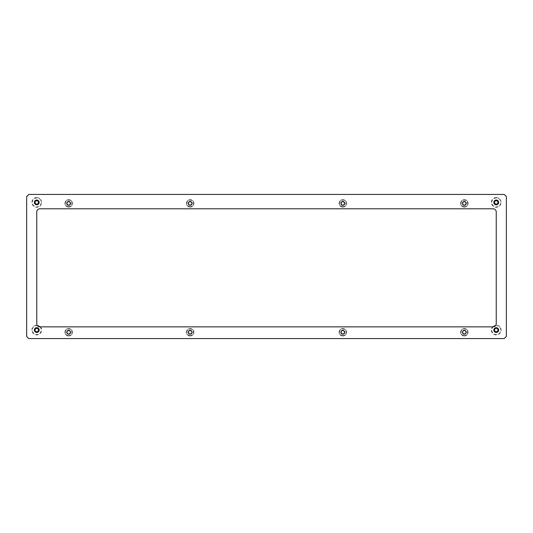 <?xml version="1.0" encoding="UTF-8"?>
<svg xmlns="http://www.w3.org/2000/svg" width="533" height="533" viewBox="0 0 533 533"><rect width="100%" height="100%" fill="white"/><g stroke="black" fill="none" stroke-linecap="round" stroke-linejoin="round"><path stroke-width="0.4" stroke-dasharray="2.67 2" d="M36.757 197.536A4.884 4.884 0 0 1 41.634 202.413A4.884 4.884 0 0 1 36.757 207.297A4.884 4.884 0 0 1 31.873 202.413A4.884 4.884 0 0 1 36.757 197.536M36.757 200.022A2.392 2.392 0 0 1 39.149 202.413A2.392 2.392 0 0 1 36.757 204.812A2.392 2.392 0 0 1 34.359 202.413A2.392 2.392 0 0 1 36.757 200.022M496.243 197.536A4.884 4.884 0 0 1 501.127 202.413A4.884 4.884 0 0 1 496.243 207.297A4.884 4.884 0 0 1 491.366 202.413A4.884 4.884 0 0 1 496.243 197.536M496.243 200.022A2.392 2.392 0 0 1 498.641 202.413A2.392 2.392 0 0 1 496.243 204.812A2.392 2.392 0 0 1 493.851 202.413A2.392 2.392 0 0 1 496.243 200.022M36.757 327.662A2.392 2.392 0 0 1 39.149 330.054A2.392 2.392 0 0 1 36.757 332.445A2.392 2.392 0 0 1 34.359 330.054A2.392 2.392 0 0 1 36.757 327.662M40.448 326.862A4.884 4.884 0 0 1 36.757 334.937A4.884 4.884 0 0 1 31.873 330.054A4.884 4.884 0 0 1 37.137 325.183A3.191 3.191 0 0 1 36.757 323.671L36.757 211.987A3.191 3.191 0 0 1 39.948 208.796L493.052 208.796A3.191 3.191 0 0 1 496.243 211.987L496.243 323.671A3.191 3.191 0 0 1 495.863 325.183A4.884 4.884 0 0 1 501.127 330.054A4.884 4.884 0 0 1 491.806 332.086A4.884 4.884 0 0 1 492.552 326.862L39.948 326.862L37.137 325.183M496.243 327.662A2.392 2.392 0 0 1 498.641 330.054A2.392 2.392 0 0 1 496.243 332.445A2.392 2.392 0 0 1 493.851 330.054A2.392 2.392 0 0 1 496.243 327.662M68.664 330.507A1.752 1.752 0 0 1 70.416 332.266A1.752 1.752 0 0 1 68.664 334.018A1.752 1.752 0 0 1 66.911 332.266A1.752 1.752 0 0 1 68.664 330.507M68.664 201.641A1.752 1.752 0 0 1 70.416 203.393A1.752 1.752 0 0 1 68.664 205.152A1.752 1.752 0 0 1 66.911 203.393A1.752 1.752 0 0 1 68.664 201.641M190.181 201.641A1.752 1.752 0 0 1 191.94 203.393A1.752 1.752 0 0 1 190.181 205.152A1.752 1.752 0 0 1 188.429 203.393A1.752 1.752 0 0 1 190.181 201.641M190.181 330.507A1.752 1.752 0 0 1 191.94 332.266A1.752 1.752 0 0 1 190.181 334.018A1.752 1.752 0 0 1 188.429 332.266A1.752 1.752 0 0 1 190.181 330.507M342.819 201.641A1.752 1.752 0 0 1 344.571 203.393A1.752 1.752 0 0 1 342.819 205.152A1.752 1.752 0 0 1 341.06 203.393A1.752 1.752 0 0 1 342.819 201.641M342.819 330.507A1.752 1.752 0 0 1 344.571 332.266A1.752 1.752 0 0 1 342.819 334.018A1.752 1.752 0 0 1 341.06 332.266A1.752 1.752 0 0 1 342.819 330.507M464.336 330.507A1.752 1.752 0 0 1 466.089 332.266A1.752 1.752 0 0 1 464.336 334.018A1.752 1.752 0 0 1 462.584 332.266A1.752 1.752 0 0 1 464.336 330.507M464.336 201.641A1.752 1.752 0 0 1 466.089 203.393A1.752 1.752 0 0 1 464.336 205.152A1.752 1.752 0 0 1 462.584 203.393A1.752 1.752 0 0 1 464.336 201.641M28.775 194.438L504.225 194.438L506.35 196.564L506.35 336.436L504.225 338.562L28.775 338.562L26.65 336.436L26.65 196.564L28.775 194.438M495.863 325.183L492.552 326.862M37.883 328.248A2.125 2.125 0 0 1 38.556 331.18A2.125 2.125 0 0 1 35.624 331.852A2.125 2.125 0 0 1 34.951 328.921A2.125 2.125 0 0 1 37.883 328.248A0.446 0.446 0 0 1 38.043 328.828A0.613 0.613 0 0 0 38.489 329.674A0.446 0.446 0 0 1 38.463 330.56A0.613 0.613 0 0 0 37.95 331.366A0.446 0.446 0 0 1 37.17 331.779A0.613 0.613 0 0 0 36.217 331.746A0.446 0.446 0 0 1 35.464 331.279A0.613 0.613 0 0 0 35.018 330.433A0.446 0.446 0 0 1 35.051 329.547A0.613 0.613 0 0 0 35.558 328.734A0.446 0.446 0 0 1 36.337 328.321A0.613 0.613 0 0 0 37.297 328.355A0.446 0.446 0 0 1 38.043 328.828A0.613 0.613 0 0 0 38.489 329.674A0.446 0.446 0 0 1 38.463 330.56A0.613 0.613 0 0 0 37.95 331.366A0.446 0.446 0 0 1 37.17 331.779A0.613 0.613 0 0 0 36.217 331.746A0.446 0.446 0 0 1 35.464 331.279A0.613 0.613 0 0 0 35.018 330.433A0.446 0.446 0 0 1 35.051 329.547A0.613 0.613 0 0 0 35.558 328.734A0.446 0.446 0 0 1 36.337 328.321A0.613 0.613 0 0 0 37.297 328.355A0.446 0.446 0 0 1 37.87 328.275M39.882 326.862A4.471 4.471 0 0 1 34.379 333.838A4.471 4.471 0 0 1 32.973 327.682A4.471 4.471 0 0 1 39.129 326.269A4.471 4.471 0 0 1 40.541 332.425A4.471 4.471 0 0 1 32.566 328.495A4.471 4.471 0 0 1 37.43 325.636M497.376 328.248A2.125 2.125 0 0 1 498.049 331.18A2.125 2.125 0 0 1 495.117 331.852A2.125 2.125 0 0 1 494.444 328.921A2.125 2.125 0 0 1 497.376 328.248M495.57 325.636A4.471 4.471 0 0 1 500.027 332.425A4.471 4.471 0 0 1 493.871 333.838A4.471 4.471 0 0 1 492.459 327.682A4.471 4.471 0 0 1 498.621 326.269A4.471 4.471 0 0 1 500.027 332.425A4.471 4.471 0 0 1 493.871 333.838A4.471 4.471 0 0 1 493.118 326.862M495.71 328.215A0.446 0.446 0 0 1 495.83 328.321A0.613 0.613 0 0 0 496.783 328.355A0.446 0.446 0 0 1 497.536 328.828A0.613 0.613 0 0 0 497.982 329.674A0.446 0.446 0 0 1 497.949 330.56A0.613 0.613 0 0 0 497.442 331.366A0.446 0.446 0 0 1 496.663 331.779A0.613 0.613 0 0 0 495.703 331.746A0.446 0.446 0 0 1 494.957 331.279A0.613 0.613 0 0 0 494.511 330.433A0.446 0.446 0 0 1 494.537 329.547A0.613 0.613 0 0 0 495.05 328.734A0.446 0.446 0 0 1 495.83 328.321A0.613 0.613 0 0 0 496.783 328.355A0.446 0.446 0 0 1 497.536 328.828A0.613 0.613 0 0 0 497.982 329.674A0.446 0.446 0 0 1 497.949 330.56A0.613 0.613 0 0 0 497.442 331.366A0.446 0.446 0 0 1 496.663 331.779A0.613 0.613 0 0 0 495.703 331.746A0.446 0.446 0 0 1 494.957 331.279A0.613 0.613 0 0 0 494.511 330.433A0.446 0.446 0 0 1 494.537 329.547A0.613 0.613 0 0 0 495.05 328.734A0.446 0.446 0 0 1 495.71 328.215M37.883 200.615A2.125 2.125 0 0 1 38.556 203.546A2.125 2.125 0 0 1 35.624 204.219A2.125 2.125 0 0 1 34.951 201.287A2.125 2.125 0 0 1 37.883 200.615M39.129 198.629A4.471 4.471 0 0 1 40.541 204.792A4.471 4.471 0 0 1 34.379 206.198A4.471 4.471 0 0 1 32.973 200.042A4.471 4.471 0 0 1 39.129 198.629A4.471 4.471 0 0 1 40.541 204.792A4.471 4.471 0 0 1 34.379 206.198A4.471 4.471 0 0 1 32.973 200.042A4.471 4.471 0 0 1 39.129 198.629M36.217 200.575A0.446 0.446 0 0 1 36.337 200.688A0.613 0.613 0 0 0 37.297 200.721A0.446 0.446 0 0 1 38.043 201.194A0.613 0.613 0 0 0 38.489 202.034A0.446 0.446 0 0 1 38.463 202.92A0.613 0.613 0 0 0 37.95 203.733A0.446 0.446 0 0 1 37.17 204.146A0.613 0.613 0 0 0 36.217 204.112A0.446 0.446 0 0 1 35.464 203.639A0.613 0.613 0 0 0 35.018 202.793A0.446 0.446 0 0 1 35.051 201.914A0.613 0.613 0 0 0 35.558 201.101A0.446 0.446 0 0 1 36.337 200.688A0.613 0.613 0 0 0 37.297 200.721A0.446 0.446 0 0 1 38.043 201.194A0.613 0.613 0 0 0 38.489 202.034A0.446 0.446 0 0 1 38.463 202.92A0.613 0.613 0 0 0 37.95 203.733A0.446 0.446 0 0 1 37.17 204.146A0.613 0.613 0 0 0 36.217 204.112A0.446 0.446 0 0 1 35.464 203.639A0.613 0.613 0 0 0 35.018 202.793A0.446 0.446 0 0 1 35.051 201.914A0.613 0.613 0 0 0 35.558 201.101A0.446 0.446 0 0 1 36.217 200.575M497.376 200.615A2.125 2.125 0 0 1 498.049 203.546A2.125 2.125 0 0 1 495.117 204.219A2.125 2.125 0 0 1 494.444 201.287A2.125 2.125 0 0 1 497.376 200.615M498.621 198.629A4.471 4.471 0 0 1 500.027 204.792A4.471 4.471 0 0 1 493.871 206.198A4.471 4.471 0 0 1 492.459 200.042A4.471 4.471 0 0 1 498.621 198.629A4.471 4.471 0 0 1 500.027 204.792A4.471 4.471 0 0 1 493.871 206.198A4.471 4.471 0 0 1 492.459 200.042A4.471 4.471 0 0 1 498.621 198.629M495.71 200.575A0.446 0.446 0 0 1 495.83 200.688A0.613 0.613 0 0 0 496.783 200.721A0.446 0.446 0 0 1 497.536 201.194A0.613 0.613 0 0 0 497.982 202.034A0.446 0.446 0 0 1 497.949 202.92A0.613 0.613 0 0 0 497.442 203.733A0.446 0.446 0 0 1 496.663 204.146A0.613 0.613 0 0 0 495.703 204.112A0.446 0.446 0 0 1 494.957 203.639A0.613 0.613 0 0 0 494.511 202.793A0.446 0.446 0 0 1 494.537 201.914A0.613 0.613 0 0 0 495.05 201.101A0.446 0.446 0 0 1 495.83 200.688A0.613 0.613 0 0 0 496.783 200.721A0.446 0.446 0 0 1 497.536 201.194A0.613 0.613 0 0 0 497.982 202.034A0.446 0.446 0 0 1 497.949 202.92A0.613 0.613 0 0 0 497.442 203.733A0.446 0.446 0 0 1 496.663 204.146A0.613 0.613 0 0 0 495.703 204.112A0.446 0.446 0 0 1 494.957 203.639A0.613 0.613 0 0 0 494.511 202.793A0.446 0.446 0 0 1 494.537 201.914A0.613 0.613 0 0 0 495.05 201.101A0.446 0.446 0 0 1 495.71 200.575M68.664 206.691A3.298 3.298 0 0 1 65.366 203.393A3.298 3.298 0 0 1 68.664 200.102A3.298 3.298 0 0 1 71.962 203.393A3.298 3.298 0 0 1 68.664 206.691M68.664 199.675A3.724 3.724 0 0 0 64.939 203.393A3.724 3.724 0 0 0 68.664 207.117A3.724 3.724 0 0 1 64.939 203.393A3.724 3.724 0 0 1 68.664 199.675A3.724 3.724 0 0 1 72.388 203.393A3.724 3.724 0 0 1 68.664 207.117A3.724 3.724 0 0 0 72.388 203.393A3.724 3.724 0 0 0 68.664 199.675M68.664 205.525A2.125 2.125 0 0 1 66.538 203.393A2.125 2.125 0 0 1 68.664 201.267A2.125 2.125 0 0 1 70.789 203.393A2.125 2.125 0 0 1 68.664 205.525A2.125 2.125 0 0 1 66.538 203.393A2.125 2.125 0 0 1 68.664 201.267A2.125 2.125 0 0 1 70.789 203.393A2.125 2.125 0 0 1 68.664 205.525M70.096 204.672A0.446 0.446 0 0 1 69.936 204.639A0.613 0.613 0 0 0 69.103 205.118A0.446 0.446 0 0 1 68.224 205.118A0.613 0.613 0 0 0 67.391 204.639A0.446 0.446 0 0 1 66.951 203.873A0.613 0.613 0 0 0 66.951 202.92A0.446 0.446 0 0 1 67.391 202.154A0.613 0.613 0 0 0 68.224 201.674A0.446 0.446 0 0 1 69.103 201.674A0.613 0.613 0 0 0 69.936 202.154A0.446 0.446 0 0 1 70.376 202.92A0.613 0.613 0 0 0 70.376 203.873A0.446 0.446 0 0 1 69.936 204.639A0.613 0.613 0 0 0 69.103 205.118A0.446 0.446 0 0 1 68.224 205.118A0.613 0.613 0 0 0 67.391 204.639A0.446 0.446 0 0 1 66.951 203.873A0.613 0.613 0 0 0 66.951 202.92A0.446 0.446 0 0 1 67.391 202.154A0.613 0.613 0 0 0 68.224 201.674A0.446 0.446 0 0 1 69.103 201.674A0.613 0.613 0 0 0 69.936 202.154A0.446 0.446 0 0 1 70.376 202.92A0.613 0.613 0 0 0 70.376 203.873A0.446 0.446 0 0 1 70.096 204.672M464.336 206.691A3.298 3.298 0 0 1 461.038 203.393A3.298 3.298 0 0 1 464.336 200.102A3.298 3.298 0 0 1 467.634 203.393A3.298 3.298 0 0 1 464.336 206.691M464.336 199.675A3.724 3.724 0 0 0 460.612 203.393A3.724 3.724 0 0 0 464.336 207.117A3.724 3.724 0 0 1 460.612 203.393A3.724 3.724 0 0 1 464.336 199.675A3.724 3.724 0 0 1 468.061 203.393A3.724 3.724 0 0 1 464.336 207.117A3.724 3.724 0 0 0 468.061 203.393A3.724 3.724 0 0 0 464.336 199.675M464.336 205.525A2.125 2.125 0 0 1 462.211 203.393A2.125 2.125 0 0 1 464.336 201.267A2.125 2.125 0 0 1 466.462 203.393A2.125 2.125 0 0 1 464.336 205.525A2.125 2.125 0 0 1 462.211 203.393A2.125 2.125 0 0 1 464.336 201.267A2.125 2.125 0 0 1 466.462 203.393A2.125 2.125 0 0 1 464.336 205.525M465.769 204.672A0.446 0.446 0 0 1 465.609 204.639A0.613 0.613 0 0 0 464.776 205.118A0.446 0.446 0 0 1 463.897 205.118A0.613 0.613 0 0 0 463.064 204.639A0.446 0.446 0 0 1 462.624 203.873A0.613 0.613 0 0 0 462.624 202.92A0.446 0.446 0 0 1 463.064 202.154A0.613 0.613 0 0 0 463.897 201.674A0.446 0.446 0 0 1 464.776 201.674A0.613 0.613 0 0 0 465.609 202.154A0.446 0.446 0 0 1 466.049 202.92A0.613 0.613 0 0 0 466.049 203.873A0.446 0.446 0 0 1 465.609 204.639A0.613 0.613 0 0 0 464.776 205.118A0.446 0.446 0 0 1 463.897 205.118A0.613 0.613 0 0 0 463.064 204.639A0.446 0.446 0 0 1 462.624 203.873A0.613 0.613 0 0 0 462.624 202.92A0.446 0.446 0 0 1 463.064 202.154A0.613 0.613 0 0 0 463.897 201.674A0.446 0.446 0 0 1 464.776 201.674A0.613 0.613 0 0 0 465.609 202.154A0.446 0.446 0 0 1 466.049 202.92A0.613 0.613 0 0 0 466.049 203.873A0.446 0.446 0 0 1 465.769 204.672M464.336 335.563A3.298 3.298 0 0 1 461.038 332.266A3.298 3.298 0 0 1 464.336 328.968A3.298 3.298 0 0 1 467.634 332.266A3.298 3.298 0 0 1 464.336 335.563M464.336 328.541A3.724 3.724 0 0 0 460.612 332.266A3.724 3.724 0 0 0 464.336 335.983A3.724 3.724 0 0 1 460.612 332.266A3.724 3.724 0 0 1 464.336 328.541A3.724 3.724 0 0 1 468.061 332.266A3.724 3.724 0 0 1 464.336 335.983A3.724 3.724 0 0 0 468.061 332.266A3.724 3.724 0 0 0 464.336 328.541M464.336 334.391A2.125 2.125 0 0 1 462.211 332.266A2.125 2.125 0 0 1 464.336 330.134A2.125 2.125 0 0 1 466.462 332.266A2.125 2.125 0 0 1 464.336 334.391A2.125 2.125 0 0 1 462.211 332.266A2.125 2.125 0 0 1 464.336 330.134A2.125 2.125 0 0 1 466.462 332.266A2.125 2.125 0 0 1 464.336 334.391M465.769 333.538A0.446 0.446 0 0 1 465.609 333.511A0.613 0.613 0 0 0 464.776 333.984A0.446 0.446 0 0 1 463.897 333.984A0.613 0.613 0 0 0 463.064 333.511A0.446 0.446 0 0 1 462.624 332.739A0.613 0.613 0 0 0 462.624 331.786A0.446 0.446 0 0 1 463.064 331.02A0.613 0.613 0 0 0 463.897 330.54A0.446 0.446 0 0 1 464.776 330.54A0.613 0.613 0 0 0 465.609 331.02A0.446 0.446 0 0 1 466.049 331.786A0.613 0.613 0 0 0 466.049 332.739A0.446 0.446 0 0 1 465.609 333.511A0.613 0.613 0 0 0 464.776 333.984A0.446 0.446 0 0 1 463.897 333.984A0.613 0.613 0 0 0 463.064 333.511A0.446 0.446 0 0 1 462.624 332.739A0.613 0.613 0 0 0 462.624 331.786A0.446 0.446 0 0 1 463.064 331.02A0.613 0.613 0 0 0 463.897 330.54A0.446 0.446 0 0 1 464.776 330.54A0.613 0.613 0 0 0 465.609 331.02A0.446 0.446 0 0 1 466.049 331.786A0.613 0.613 0 0 0 466.049 332.739A0.446 0.446 0 0 1 465.769 333.538M342.819 335.563A3.298 3.298 0 0 1 339.521 332.266A3.298 3.298 0 0 1 342.819 328.968A3.298 3.298 0 0 1 346.11 332.266A3.298 3.298 0 0 1 342.819 335.563M342.819 328.541A3.724 3.724 0 0 0 339.095 332.266A3.724 3.724 0 0 0 342.819 335.983A3.724 3.724 0 0 1 339.095 332.266A3.724 3.724 0 0 1 342.819 328.541A3.724 3.724 0 0 1 346.537 332.266A3.724 3.724 0 0 1 342.819 335.983A3.724 3.724 0 0 0 346.537 332.266A3.724 3.724 0 0 0 342.819 328.541M342.819 334.391A2.125 2.125 0 0 1 340.687 332.266A2.125 2.125 0 0 1 342.819 330.134A2.125 2.125 0 0 1 344.944 332.266A2.125 2.125 0 0 1 342.819 334.391A2.125 2.125 0 0 1 340.687 332.266A2.125 2.125 0 0 1 342.819 330.134A2.125 2.125 0 0 1 344.944 332.266A2.125 2.125 0 0 1 342.819 334.391M344.245 333.538A0.446 0.446 0 0 1 344.085 333.511A0.613 0.613 0 0 0 343.259 333.984A0.446 0.446 0 0 1 342.373 333.984A0.613 0.613 0 0 0 341.546 333.511A0.446 0.446 0 0 1 341.1 332.739A0.613 0.613 0 0 0 341.1 331.786A0.446 0.446 0 0 1 341.546 331.02A0.613 0.613 0 0 0 342.373 330.54A0.446 0.446 0 0 1 343.259 330.54A0.613 0.613 0 0 0 344.085 331.02A0.446 0.446 0 0 1 344.531 331.786A0.613 0.613 0 0 0 344.531 332.739A0.446 0.446 0 0 1 344.085 333.511A0.613 0.613 0 0 0 343.259 333.984A0.446 0.446 0 0 1 342.373 333.984A0.613 0.613 0 0 0 341.546 333.511A0.446 0.446 0 0 1 341.1 332.739A0.613 0.613 0 0 0 341.1 331.786A0.446 0.446 0 0 1 341.546 331.02A0.613 0.613 0 0 0 342.373 330.54A0.446 0.446 0 0 1 343.259 330.54A0.613 0.613 0 0 0 344.085 331.02A0.446 0.446 0 0 1 344.531 331.786A0.613 0.613 0 0 0 344.531 332.739A0.446 0.446 0 0 1 344.245 333.538M342.819 206.691A3.298 3.298 0 0 1 339.521 203.393A3.298 3.298 0 0 1 342.819 200.102A3.298 3.298 0 0 1 346.11 203.393A3.298 3.298 0 0 1 342.819 206.691M342.819 199.675A3.724 3.724 0 0 0 339.095 203.393A3.724 3.724 0 0 0 342.819 207.117A3.724 3.724 0 0 1 339.095 203.393A3.724 3.724 0 0 1 342.819 199.675A3.724 3.724 0 0 1 346.537 203.393A3.724 3.724 0 0 1 342.819 207.117A3.724 3.724 0 0 0 346.537 203.393A3.724 3.724 0 0 0 342.819 199.675M342.819 205.525A2.125 2.125 0 0 1 340.687 203.393A2.125 2.125 0 0 1 342.819 201.267A2.125 2.125 0 0 1 344.944 203.393A2.125 2.125 0 0 1 342.819 205.525A2.125 2.125 0 0 1 340.687 203.393A2.125 2.125 0 0 1 342.819 201.267A2.125 2.125 0 0 1 344.944 203.393A2.125 2.125 0 0 1 342.819 205.525M344.245 204.672A0.446 0.446 0 0 1 344.085 204.639A0.613 0.613 0 0 0 343.259 205.118A0.446 0.446 0 0 1 342.373 205.118A0.613 0.613 0 0 0 341.546 204.639A0.446 0.446 0 0 1 341.1 203.873A0.613 0.613 0 0 0 341.1 202.92A0.446 0.446 0 0 1 341.546 202.154A0.613 0.613 0 0 0 342.373 201.674A0.446 0.446 0 0 1 343.259 201.674A0.613 0.613 0 0 0 344.085 202.154A0.446 0.446 0 0 1 344.531 202.92A0.613 0.613 0 0 0 344.531 203.873A0.446 0.446 0 0 1 344.085 204.639A0.613 0.613 0 0 0 343.259 205.118A0.446 0.446 0 0 1 342.373 205.118A0.613 0.613 0 0 0 341.546 204.639A0.446 0.446 0 0 1 341.1 203.873A0.613 0.613 0 0 0 341.1 202.92A0.446 0.446 0 0 1 341.546 202.154A0.613 0.613 0 0 0 342.373 201.674A0.446 0.446 0 0 1 343.259 201.674A0.613 0.613 0 0 0 344.085 202.154A0.446 0.446 0 0 1 344.531 202.92A0.613 0.613 0 0 0 344.531 203.873A0.446 0.446 0 0 1 344.245 204.672M190.181 335.563A3.298 3.298 0 0 1 186.89 332.266A3.298 3.298 0 0 1 190.181 328.968A3.298 3.298 0 0 1 193.479 332.266A3.298 3.298 0 0 1 190.181 335.563M190.181 328.541A3.724 3.724 0 0 0 186.463 332.266A3.724 3.724 0 0 0 190.181 335.983A3.724 3.724 0 0 1 186.463 332.266A3.724 3.724 0 0 1 190.181 328.541A3.724 3.724 0 0 1 193.905 332.266A3.724 3.724 0 0 1 190.181 335.983A3.724 3.724 0 0 0 193.905 332.266A3.724 3.724 0 0 0 190.181 328.541M190.181 334.391A2.125 2.125 0 0 1 188.056 332.266A2.125 2.125 0 0 1 190.181 330.134A2.125 2.125 0 0 1 192.313 332.266A2.125 2.125 0 0 1 190.181 334.391A2.125 2.125 0 0 1 188.056 332.266A2.125 2.125 0 0 1 190.181 330.134A2.125 2.125 0 0 1 192.313 332.266A2.125 2.125 0 0 1 190.181 334.391M191.614 333.538A0.446 0.446 0 0 1 191.454 333.511A0.613 0.613 0 0 0 190.627 333.984A0.446 0.446 0 0 1 189.741 333.984A0.613 0.613 0 0 0 188.915 333.511A0.446 0.446 0 0 1 188.469 332.739A0.613 0.613 0 0 0 188.469 331.786A0.446 0.446 0 0 1 188.915 331.02A0.613 0.613 0 0 0 189.741 330.54A0.446 0.446 0 0 1 190.627 330.54A0.613 0.613 0 0 0 191.454 331.02A0.446 0.446 0 0 1 191.9 331.786A0.613 0.613 0 0 0 191.9 332.739A0.446 0.446 0 0 1 191.454 333.511A0.613 0.613 0 0 0 190.627 333.984A0.446 0.446 0 0 1 189.741 333.984A0.613 0.613 0 0 0 188.915 333.511A0.446 0.446 0 0 1 188.469 332.739A0.613 0.613 0 0 0 188.469 331.786A0.446 0.446 0 0 1 188.915 331.02A0.613 0.613 0 0 0 189.741 330.54A0.446 0.446 0 0 1 190.627 330.54A0.613 0.613 0 0 0 191.454 331.02A0.446 0.446 0 0 1 191.9 331.786A0.613 0.613 0 0 0 191.9 332.739A0.446 0.446 0 0 1 191.614 333.538M190.181 206.691A3.298 3.298 0 0 1 186.89 203.393A3.298 3.298 0 0 1 190.181 200.102A3.298 3.298 0 0 1 193.479 203.393A3.298 3.298 0 0 1 190.181 206.691M190.181 199.675A3.724 3.724 0 0 0 186.463 203.393A3.724 3.724 0 0 0 190.181 207.117A3.724 3.724 0 0 1 186.463 203.393A3.724 3.724 0 0 1 190.181 199.675A3.724 3.724 0 0 1 193.905 203.393A3.724 3.724 0 0 1 190.181 207.117A3.724 3.724 0 0 0 193.905 203.393A3.724 3.724 0 0 0 190.181 199.675M190.181 205.525A2.125 2.125 0 0 1 188.056 203.393A2.125 2.125 0 0 1 190.181 201.267A2.125 2.125 0 0 1 192.313 203.393A2.125 2.125 0 0 1 190.181 205.525A2.125 2.125 0 0 1 188.056 203.393A2.125 2.125 0 0 1 190.181 201.267A2.125 2.125 0 0 1 192.313 203.393A2.125 2.125 0 0 1 190.181 205.525M191.614 204.672A0.446 0.446 0 0 1 191.454 204.639A0.613 0.613 0 0 0 190.627 205.118A0.446 0.446 0 0 1 189.741 205.118A0.613 0.613 0 0 0 188.915 204.639A0.446 0.446 0 0 1 188.469 203.873A0.613 0.613 0 0 0 188.469 202.92A0.446 0.446 0 0 1 188.915 202.154A0.613 0.613 0 0 0 189.741 201.674A0.446 0.446 0 0 1 190.627 201.674A0.613 0.613 0 0 0 191.454 202.154A0.446 0.446 0 0 1 191.9 202.92A0.613 0.613 0 0 0 191.9 203.873A0.446 0.446 0 0 1 191.454 204.639A0.613 0.613 0 0 0 190.627 205.118A0.446 0.446 0 0 1 189.741 205.118A0.613 0.613 0 0 0 188.915 204.639A0.446 0.446 0 0 1 188.469 203.873A0.613 0.613 0 0 0 188.469 202.92A0.446 0.446 0 0 1 188.915 202.154A0.613 0.613 0 0 0 189.741 201.674A0.446 0.446 0 0 1 190.627 201.674A0.613 0.613 0 0 0 191.454 202.154A0.446 0.446 0 0 1 191.9 202.92A0.613 0.613 0 0 0 191.9 203.873A0.446 0.446 0 0 1 191.614 204.672M68.664 335.563A3.298 3.298 0 0 1 65.366 332.266A3.298 3.298 0 0 1 68.664 328.968A3.298 3.298 0 0 1 71.962 332.266A3.298 3.298 0 0 1 68.664 335.563M68.664 328.541A3.724 3.724 0 0 0 64.939 332.266A3.724 3.724 0 0 0 68.664 335.983A3.724 3.724 0 0 1 64.939 332.266A3.724 3.724 0 0 1 68.664 328.541A3.724 3.724 0 0 1 72.388 332.266A3.724 3.724 0 0 1 68.664 335.983A3.724 3.724 0 0 0 72.388 332.266A3.724 3.724 0 0 0 68.664 328.541M68.664 334.391A2.125 2.125 0 0 1 66.538 332.266A2.125 2.125 0 0 1 68.664 330.134A2.125 2.125 0 0 1 70.789 332.266A2.125 2.125 0 0 1 68.664 334.391A2.125 2.125 0 0 1 66.538 332.266A2.125 2.125 0 0 1 68.664 330.134A2.125 2.125 0 0 1 70.789 332.266A2.125 2.125 0 0 1 68.664 334.391M70.096 333.538A0.446 0.446 0 0 1 69.936 333.511A0.613 0.613 0 0 0 69.103 333.984A0.446 0.446 0 0 1 68.224 333.984A0.613 0.613 0 0 0 67.391 333.511A0.446 0.446 0 0 1 66.951 332.739A0.613 0.613 0 0 0 66.951 331.786A0.446 0.446 0 0 1 67.391 331.02A0.613 0.613 0 0 0 68.224 330.54A0.446 0.446 0 0 1 69.103 330.54A0.613 0.613 0 0 0 69.936 331.02A0.446 0.446 0 0 1 70.376 331.786A0.613 0.613 0 0 0 70.376 332.739A0.446 0.446 0 0 1 69.936 333.511A0.613 0.613 0 0 0 69.103 333.984A0.446 0.446 0 0 1 68.224 333.984A0.613 0.613 0 0 0 67.391 333.511A0.446 0.446 0 0 1 66.951 332.739A0.613 0.613 0 0 0 66.951 331.786A0.446 0.446 0 0 1 67.391 331.02A0.613 0.613 0 0 0 68.224 330.54A0.446 0.446 0 0 1 69.103 330.54A0.613 0.613 0 0 0 69.936 331.02A0.446 0.446 0 0 1 70.376 331.786A0.613 0.613 0 0 0 70.376 332.739A0.446 0.446 0 0 1 70.096 333.538"/><path stroke-width="0.8" d="M36.757 200.022A2.392 2.392 0 0 1 39.149 202.413A2.392 2.392 0 0 1 36.757 204.812A2.392 2.392 0 0 1 34.359 202.413A2.392 2.392 0 0 1 36.757 200.022M496.243 200.022A2.392 2.392 0 0 1 498.641 202.413A2.392 2.392 0 0 1 496.243 204.812A2.392 2.392 0 0 1 493.851 202.413A2.392 2.392 0 0 1 496.243 200.022M36.757 327.662A2.392 2.392 0 0 1 39.149 330.054A2.392 2.392 0 0 1 36.757 332.445A2.392 2.392 0 0 1 34.359 330.054A2.392 2.392 0 0 1 36.757 327.662M496.243 327.662A2.392 2.392 0 0 1 498.641 330.054A2.392 2.392 0 0 1 496.243 332.445A2.392 2.392 0 0 1 493.851 330.054A2.392 2.392 0 0 1 496.243 327.662M68.664 334.018A1.752 1.752 0 0 0 70.416 332.266A1.752 1.752 0 0 0 68.664 330.507A1.752 1.752 0 0 0 66.911 332.266A1.752 1.752 0 0 0 68.664 334.018M68.664 205.152A1.752 1.752 0 0 0 70.416 203.393A1.752 1.752 0 0 0 68.664 201.641A1.752 1.752 0 0 0 66.911 203.393A1.752 1.752 0 0 0 68.664 205.152M190.181 205.152A1.752 1.752 0 0 0 191.94 203.393A1.752 1.752 0 0 0 190.181 201.641A1.752 1.752 0 0 0 188.429 203.393A1.752 1.752 0 0 0 190.181 205.152M190.181 334.018A1.752 1.752 0 0 0 191.94 332.266A1.752 1.752 0 0 0 190.181 330.507A1.752 1.752 0 0 0 188.429 332.266A1.752 1.752 0 0 0 190.181 334.018M342.819 205.152A1.752 1.752 0 0 0 344.571 203.393A1.752 1.752 0 0 0 342.819 201.641A1.752 1.752 0 0 0 341.06 203.393A1.752 1.752 0 0 0 342.819 205.152M342.819 334.018A1.752 1.752 0 0 0 344.571 332.266A1.752 1.752 0 0 0 342.819 330.507A1.752 1.752 0 0 0 341.06 332.266A1.752 1.752 0 0 0 342.819 334.018M464.336 334.018A1.752 1.752 0 0 0 466.089 332.266A1.752 1.752 0 0 0 464.336 330.507A1.752 1.752 0 0 0 462.584 332.266A1.752 1.752 0 0 0 464.336 334.018M464.336 205.152A1.752 1.752 0 0 0 466.089 203.393A1.752 1.752 0 0 0 464.336 201.641A1.752 1.752 0 0 0 462.584 203.393A1.752 1.752 0 0 0 464.336 205.152M496.243 211.987L496.243 323.671A3.191 3.191 0 0 1 493.052 326.862L39.948 326.862A3.191 3.191 0 0 1 36.757 323.671L36.757 211.987A3.191 3.191 0 0 1 39.948 208.796L493.052 208.796A3.191 3.191 0 0 1 496.243 211.987M26.65 336.436L26.65 196.564L28.775 194.438L504.225 194.438L506.35 196.564L506.35 336.436L504.225 338.562L28.775 338.562L26.65 336.436M37.43 325.636A4.471 4.471 0 0 1 39.882 326.862M35.838 331.513A1.726 1.726 0 0 0 38.216 330.966A1.726 1.726 0 0 0 37.67 328.594A1.726 1.726 0 0 0 35.298 329.134A1.726 1.726 0 0 0 35.838 331.513M37.883 328.248A2.125 2.125 0 0 1 38.556 331.18A2.125 2.125 0 0 1 35.624 331.852A2.125 2.125 0 0 1 34.951 328.921A2.125 2.125 0 0 1 37.883 328.248M495.33 331.513A1.726 1.726 0 0 0 497.702 330.966A1.726 1.726 0 0 0 497.162 328.594A1.726 1.726 0 0 0 494.784 329.134A1.726 1.726 0 0 0 495.33 331.513M497.376 328.248A2.125 2.125 0 0 1 498.049 331.18A2.125 2.125 0 0 1 495.117 331.852A2.125 2.125 0 0 1 494.444 328.921A2.125 2.125 0 0 1 497.376 328.248M493.118 326.862A4.471 4.471 0 0 1 495.57 325.636M35.838 203.873A1.726 1.726 0 0 0 38.216 203.333A1.726 1.726 0 0 0 37.67 200.954A1.726 1.726 0 0 0 35.298 201.501A1.726 1.726 0 0 0 35.838 203.873M37.883 200.615A2.125 2.125 0 0 1 38.556 203.546A2.125 2.125 0 0 1 35.624 204.219A2.125 2.125 0 0 1 34.951 201.287A2.125 2.125 0 0 1 37.883 200.615M495.33 203.873A1.726 1.726 0 0 0 497.702 203.333A1.726 1.726 0 0 0 497.162 200.954A1.726 1.726 0 0 0 494.784 201.501A1.726 1.726 0 0 0 495.33 203.873M497.376 200.615A2.125 2.125 0 0 1 498.049 203.546A2.125 2.125 0 0 1 495.117 204.219A2.125 2.125 0 0 1 494.444 201.287A2.125 2.125 0 0 1 497.376 200.615M68.664 201.674A1.726 1.726 0 0 0 66.938 203.393A1.726 1.726 0 0 0 68.664 205.118A1.726 1.726 0 0 0 70.389 203.393A1.726 1.726 0 0 0 68.664 201.674M464.336 201.674A1.726 1.726 0 0 0 462.611 203.393A1.726 1.726 0 0 0 464.336 205.118A1.726 1.726 0 0 0 466.062 203.393A1.726 1.726 0 0 0 464.336 201.674M464.336 330.54A1.726 1.726 0 0 0 462.611 332.266A1.726 1.726 0 0 0 464.336 333.984A1.726 1.726 0 0 0 466.062 332.266A1.726 1.726 0 0 0 464.336 330.54M342.819 330.54A1.726 1.726 0 0 0 341.093 332.266A1.726 1.726 0 0 0 342.819 333.984A1.726 1.726 0 0 0 344.538 332.266A1.726 1.726 0 0 0 342.819 330.54M342.819 201.674A1.726 1.726 0 0 0 341.093 203.393A1.726 1.726 0 0 0 342.819 205.118A1.726 1.726 0 0 0 344.538 203.393A1.726 1.726 0 0 0 342.819 201.674M190.181 330.54A1.726 1.726 0 0 0 188.462 332.266A1.726 1.726 0 0 0 190.181 333.984A1.726 1.726 0 0 0 191.907 332.266A1.726 1.726 0 0 0 190.181 330.54M190.181 201.674A1.726 1.726 0 0 0 188.462 203.393A1.726 1.726 0 0 0 190.181 205.118A1.726 1.726 0 0 0 191.907 203.393A1.726 1.726 0 0 0 190.181 201.674M68.664 330.54A1.726 1.726 0 0 0 66.938 332.266A1.726 1.726 0 0 0 68.664 333.984A1.726 1.726 0 0 0 70.389 332.266A1.726 1.726 0 0 0 68.664 330.54"/></g></svg>

